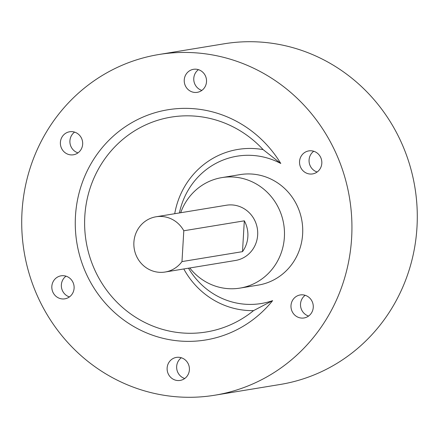 <?xml version="1.0" encoding="UTF-8"?>
<svg xmlns="http://www.w3.org/2000/svg" width="439" height="439" viewBox="0 0 439 439"><rect width="100%" height="100%" fill="white"/><g stroke="black" fill="none" stroke-linecap="round" stroke-linejoin="round"><path stroke-width="0.66" d="M179.414 212.942A74.652 71.31 80.7 0 1 253.599 155.505A74.652 71.31 80.7 0 1 280.779 163.478A116.642 111.424 -99.3 0 0 193.725 108.696A116.642 111.424 -99.3 0 0 75.475 215.955A116.642 111.424 -99.3 0 0 179.924 341.032A116.642 111.424 -99.3 0 0 272.63 300.638A74.652 71.31 80.7 0 1 244.764 304.2A74.652 71.31 80.7 0 1 188.485 268.191M174.717 213.711A81.182 77.555 80.7 0 1 255.893 148.689A81.182 77.555 80.7 0 1 263.126 149.622A108.856 103.988 -99.3 0 0 195.174 116.137A108.856 103.988 -99.3 0 0 84.809 216.24A108.856 103.988 -99.3 0 0 182.289 332.965A108.856 103.988 -99.3 0 0 253.561 310.62L272.63 300.638M253.561 310.62A81.182 77.555 80.7 0 1 246.284 310.395A81.182 77.555 80.7 0 1 183.793 268.959M63.66 275.708A11.666 11.145 -99.3 0 0 61.076 275.813A11.666 11.145 -99.3 0 0 51.829 287.781A11.666 11.145 -99.3 0 0 62.278 298.937A11.666 11.145 -99.3 0 0 64.857 298.833A11.666 11.145 -99.3 0 0 74.109 286.865A11.666 11.145 -99.3 0 0 63.66 275.708M66.031 276.169A11.666 11.145 -99.3 0 0 61.504 287.561A11.666 11.145 -99.3 0 0 69.439 296.912M72.215 131.656A11.666 11.145 -99.3 0 0 69.636 131.766A11.666 11.145 -99.3 0 0 60.384 143.734A11.666 11.145 -99.3 0 0 70.838 154.89A11.666 11.145 -99.3 0 0 73.417 154.786A11.666 11.145 -99.3 0 0 82.669 142.812A11.666 11.145 -99.3 0 0 72.215 131.656M74.586 132.123A11.666 11.145 -99.3 0 0 70.059 143.515A11.666 11.145 -99.3 0 0 77.994 152.865M196.074 69.203A11.666 11.145 -99.3 0 0 193.495 69.307A11.666 11.145 -99.3 0 0 184.243 81.281A11.666 11.145 -99.3 0 0 194.691 92.437A11.666 11.145 -99.3 0 0 197.276 92.327A11.666 11.145 -99.3 0 0 206.522 80.359A11.666 11.145 -99.3 0 0 196.074 69.203M198.444 69.664A11.666 11.145 -99.3 0 0 193.917 81.061A11.666 11.145 -99.3 0 0 201.852 90.407M311.372 150.791A11.666 11.145 -99.3 0 0 308.793 150.901A11.666 11.145 -99.3 0 0 299.541 162.869A11.666 11.145 -99.3 0 0 309.994 174.025A11.666 11.145 -99.3 0 0 312.573 173.921A11.666 11.145 -99.3 0 0 321.82 161.947A11.666 11.145 -99.3 0 0 311.372 150.791M313.742 151.252A11.666 11.145 -99.3 0 0 309.215 162.649A11.666 11.145 -99.3 0 0 317.15 172M302.817 294.838A11.666 11.145 -99.3 0 0 300.232 294.948A11.666 11.145 -99.3 0 0 290.986 306.916A11.666 11.145 -99.3 0 0 301.434 318.072A11.666 11.145 -99.3 0 0 304.013 317.968A11.666 11.145 -99.3 0 0 313.265 305.994A11.666 11.145 -99.3 0 0 302.817 294.838M305.187 295.299A11.666 11.145 -99.3 0 0 300.66 306.696A11.666 11.145 -99.3 0 0 308.595 316.047M178.958 357.297A11.666 11.145 -99.3 0 0 176.379 357.401A11.666 11.145 -99.3 0 0 167.127 369.375A11.666 11.145 -99.3 0 0 177.576 380.531A11.666 11.145 -99.3 0 0 180.155 380.421A11.666 11.145 -99.3 0 0 189.407 368.453A11.666 11.145 -99.3 0 0 178.958 357.297M181.329 357.758A11.666 11.145 -99.3 0 0 176.802 369.155A11.666 11.145 -99.3 0 0 184.737 378.506M158.962 272.279A27.992 26.741 -99.3 0 0 165.157 272.021A27.992 26.741 -99.3 0 0 181.976 261.589L183.804 230.766A27.992 26.741 -99.3 0 0 162.276 216.515A27.992 26.741 -99.3 0 0 156.086 216.773A27.992 26.741 -99.3 0 0 133.884 245.5A27.992 26.741 -99.3 0 0 158.962 272.279M165.157 272.021L235.474 260.475A27.992 26.741 -99.3 0 0 257.677 231.743A27.992 26.741 -99.3 0 0 232.593 204.969A27.992 26.741 -99.3 0 0 226.403 205.227L156.086 216.773M183.804 230.766L244.32 220.828L242.493 251.651A27.992 26.741 -99.3 0 0 244.32 220.828M242.493 251.651L181.976 261.589M189.769 267.977A55.989 53.487 -99.3 0 0 227.627 288.61A55.989 53.487 -99.3 0 0 240.012 288.099A55.989 53.487 -99.3 0 0 284.412 230.64A55.989 53.487 -99.3 0 0 234.25 177.087A55.989 53.487 -99.3 0 0 221.865 177.603A55.989 53.487 -99.3 0 0 180.698 212.728M240.012 288.099L258.253 285.103A55.989 53.487 -99.3 0 0 302.658 227.643A55.989 53.487 -99.3 0 0 252.496 174.096A55.989 53.487 -99.3 0 0 240.111 174.607L221.865 177.603M176.61 396.79A172.631 164.91 -99.3 0 0 214.797 395.215A172.631 164.91 -99.3 0 0 351.699 218.051A172.631 164.91 -99.3 0 0 197.04 52.938A172.631 164.91 -99.3 0 0 158.852 54.518A172.631 164.91 -99.3 0 0 21.95 231.682A172.631 164.91 -99.3 0 0 176.61 396.79M214.797 395.215L280.148 384.482A172.631 164.91 -99.3 0 0 417.05 207.318A172.631 164.91 -99.3 0 0 262.39 42.21A172.631 164.91 -99.3 0 0 224.203 43.785L158.852 54.518M263.126 149.622L280.779 163.478"/></g></svg>
